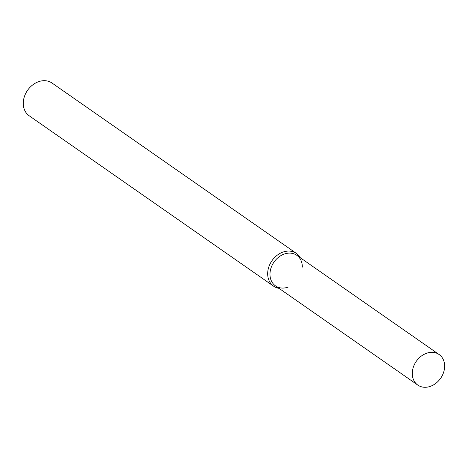 <?xml version="1.0" encoding="UTF-8"?>
<svg xmlns="http://www.w3.org/2000/svg" width="468" height="468" viewBox="0 0 468 468"><rect width="100%" height="100%" fill="white"/><g stroke="black" fill="none" stroke-linecap="round" stroke-linejoin="round"><path stroke-width="0.7" d="M302.328 267.129A18.632 14.841 124.9 0 0 293.746 253.773A18.632 14.841 124.9 0 0 270.211 271.3A18.632 14.841 124.9 0 0 288.493 286.972M300.345 257.774A19.966 15.9 124.9 0 0 296.425 253.422A19.966 15.9 124.9 0 0 293.144 251.778A19.966 15.9 124.9 0 0 270.738 262.647A19.966 15.9 124.9 0 0 273.593 286.17A19.966 15.9 124.9 0 0 279.033 288.346M296.425 253.422L52.018 83.035A19.966 15.9 124.9 0 0 48.736 81.391A19.966 15.9 124.9 0 0 26.331 92.26A19.966 15.9 124.9 0 0 29.186 115.783L273.593 286.17M436.053 352.983A18.632 14.841 124.9 0 0 415.139 363.127A18.632 14.841 124.9 0 0 417.801 385.088A18.632 14.841 124.9 0 0 440.634 378.29A18.632 14.841 124.9 0 0 439.113 354.516A18.632 14.841 124.9 0 0 436.053 352.983M439.113 354.516L296.806 255.312A18.632 14.841 124.9 0 0 293.746 253.773A18.632 14.841 124.9 0 0 272.832 263.917A18.632 14.841 124.9 0 0 275.494 285.878L417.801 385.088"/></g></svg>
